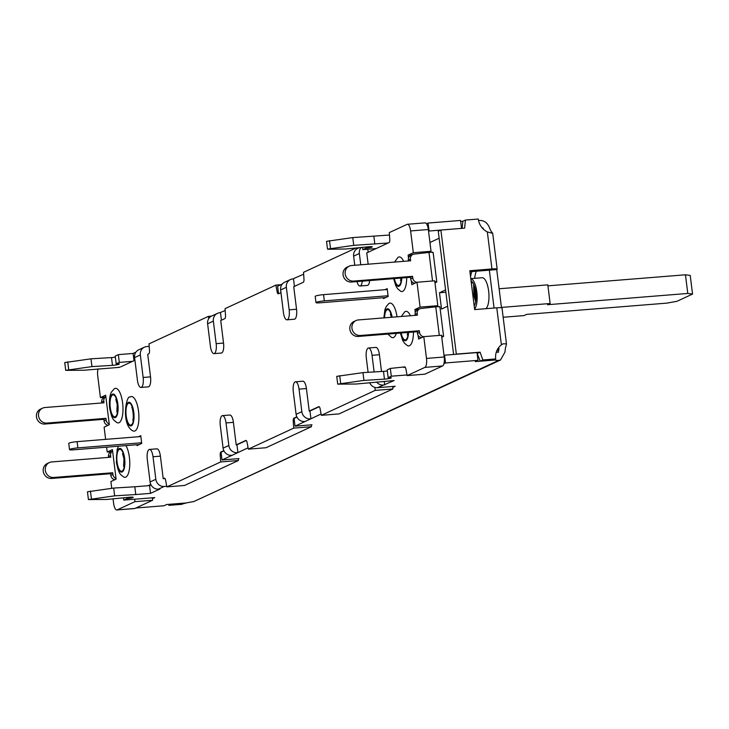 <?xml version="1.0" encoding="UTF-8"?>
<svg xmlns="http://www.w3.org/2000/svg" width="729" height="729" viewBox="0 0 729 729"><rect width="100%" height="100%" fill="white"/><g stroke="black" fill="none" stroke-linecap="round" stroke-linejoin="round"><path stroke-width="1.09" d="M77.11 441.656A6.315 0.747 172.9 0 0 69.118 443.104A6.315 0.747 172.9 0 0 68.754 443.405L69.528 449.62A6.315 0.747 -7.1 0 1 69.893 449.319A6.315 0.747 -7.1 0 1 77.885 447.879L77.11 441.656L140.861 436.543M385.778 297.523L320.149 302.799A6.315 0.747 -7.1 0 1 315.976 302.608A6.315 0.747 -7.1 0 1 316.331 302.307A6.315 0.747 -7.1 0 1 324.323 300.867L323.548 294.644A6.315 0.747 172.9 0 0 315.557 296.083A6.315 0.747 172.9 0 0 315.201 296.393L315.976 302.608M356.016 320.55L353.929 321.516A7.891 7.345 65.2 0 0 349.865 329.271A7.891 7.345 65.2 0 0 358.212 336.452L360.299 335.486A7.891 7.345 -114.8 0 1 351.952 328.305A7.891 7.345 -114.8 0 1 356.016 320.55A7.891 7.345 -114.8 0 1 358.358 319.94L417.416 315.192L417.207 313.506A4.729 4.41 65.2 0 1 420.925 308.495L435.76 306.836C439.259 306.49 440.526 306.59 439.551 307.146M349.237 266.14L347.15 267.106A7.891 7.345 65.2 0 0 343.086 274.86A7.891 7.345 65.2 0 0 351.433 282.041L353.519 281.075A7.891 7.345 -114.8 0 1 345.172 273.894A7.891 7.345 -114.8 0 1 349.237 266.14A7.891 7.345 -114.8 0 1 351.588 265.529L410.637 260.782L410.427 259.096A4.729 4.41 65.2 0 1 414.145 254.093L428.98 252.434C432.479 252.079 433.746 252.179 432.78 252.744M44.797 424.041L46.884 423.075A7.891 7.345 -114.8 0 1 38.537 415.904A7.891 7.345 -114.8 0 1 42.601 408.149L40.514 409.115A7.891 7.345 65.2 0 0 36.45 416.87A7.891 7.345 65.2 0 0 44.797 424.041L103.855 419.303L104.065 420.988A4.729 4.41 -114.8 0 0 108.156 425.271M42.601 408.149A7.891 7.345 -114.8 0 1 44.952 407.529L104.001 402.791L103.791 401.105A4.729 4.41 65.2 0 1 105.833 396.658M118.973 367.024A3.153 1.084 85.4 0 0 119.529 367.37A3.153 1.084 85.4 0 0 119.665 367.334L84.127 370.223L65.719 370.341L64.744 362.568L90.979 358.832L111.501 357.575A4.729 0.556 172.9 0 0 112.084 357.529A4.729 0.556 172.9 0 0 115.346 357.128M65.719 370.341L91.954 366.605L112.476 365.347A4.729 0.556 172.9 0 0 113.05 365.302A4.729 0.556 172.9 0 0 119.31 363.999A4.729 0.556 172.9 0 0 116.184 363.853L119.31 362.404L132.596 361.338L134.938 360.254M143.148 377.467A8.675 2.989 85.4 0 1 141.344 387.345A8.675 2.989 85.4 0 1 140.97 387.445A8.675 2.989 85.4 0 1 137.407 380.128L134.601 357.584A7.891 7.345 -114.8 0 1 138.665 349.838L144.406 347.177A7.891 7.345 65.2 0 0 140.342 354.932L143.148 377.467L150.529 376.875A8.675 2.989 85.4 0 1 148.725 386.753A8.675 2.989 85.4 0 1 148.352 386.853L140.97 387.445M471.025 280.547L473.075 283.025L474.269 286.041A12.621 4.347 -94.6 0 1 475.782 292.475A12.621 4.347 85.4 0 1 474.187 305.916M407.001 374.943L391.3 376.2L388.165 377.649L387.199 369.876L390.334 368.427L404.559 366.924A3.153 1.084 85.4 0 1 404.695 366.897A3.153 1.084 85.4 0 1 405.907 369.047L407.128 375.608L424.843 374.177L442.576 365.967L424.852 367.398L407.128 375.608M388.165 377.649A4.729 0.556 -7.1 0 1 391.3 377.795A4.729 0.556 -7.1 0 1 385.04 379.098A4.729 0.556 -7.1 0 1 384.456 379.144L363.935 380.401L337.7 384.137L356.117 384.019L394.07 380.574L377.467 387.691L395.182 386.27L392.794 387.381L392.904 388.976L339.058 413.908L321.343 415.33L320.122 408.778A3.153 1.084 85.4 0 0 318.91 406.618A3.153 1.084 85.4 0 0 318.773 406.654L309.224 411.074L309.962 411.019L310.937 418.792L295.026 426.155L312.003 424.788L311.31 425.116L311.42 426.711L266.049 447.724L248.334 449.146L247.122 442.585A3.153 1.084 85.4 0 0 245.901 440.434A3.153 1.084 85.4 0 0 245.764 440.471L236.214 444.89L236.961 444.827L237.927 452.6L222.017 459.963L238.994 458.605L238.301 458.924L238.41 460.518L184.565 485.459L166.85 486.881L165.638 480.32A3.153 1.084 85.4 0 0 164.417 478.169A3.153 1.084 85.4 0 0 164.28 478.206L163.214 478.698L165 478.552M387.327 370.924A4.729 0.556 -7.1 0 1 384.074 371.325A4.729 0.556 -7.1 0 1 383.49 371.371L362.969 372.628L336.734 376.364L337.7 384.137M362.267 281.166A8.675 2.989 85.4 0 1 360.372 285.914A8.675 2.989 85.4 0 1 359.998 286.014A8.675 2.989 85.4 0 1 356.991 281.594M369.649 280.574A8.675 2.989 85.4 0 1 367.753 285.321A8.675 2.989 85.4 0 1 367.38 285.422L359.998 286.014M289.167 309.852A8.675 2.989 85.4 0 1 287.363 319.73A8.675 2.989 85.4 0 1 286.989 319.821A8.675 2.989 85.4 0 1 283.426 312.504L280.619 289.96A7.891 7.345 -114.8 0 1 284.684 282.214L290.424 279.553A7.891 7.345 65.2 0 0 286.351 287.308L289.167 309.852L296.548 309.251A8.675 2.989 85.4 0 1 294.744 319.129A8.675 2.989 85.4 0 1 294.37 319.229L286.989 319.821M216.158 343.66A8.675 2.989 85.4 0 1 214.353 353.538A8.675 2.989 85.4 0 1 213.98 353.638A8.675 2.989 85.4 0 1 210.417 346.311L207.61 323.776A7.891 7.345 -114.8 0 1 211.674 316.022L217.415 313.37A7.891 7.345 65.2 0 0 213.351 321.115L216.158 343.66L223.539 343.067A8.675 2.989 85.4 0 1 221.734 352.945A8.675 2.989 85.4 0 1 221.361 353.046L213.98 353.638M51.577 478.452L53.664 477.486A7.891 7.345 -114.8 0 1 45.316 470.305A7.891 7.345 -114.8 0 1 49.381 462.56L47.294 463.526A7.891 7.345 65.2 0 0 43.23 471.271A7.891 7.345 65.2 0 0 51.577 478.452L110.626 473.713L110.835 475.399A4.729 4.41 -114.8 0 0 114.936 479.682M49.381 462.56A7.891 7.345 -114.8 0 1 51.723 461.94L110.781 457.201L110.571 455.507A4.729 4.41 65.2 0 1 112.612 451.069M368.099 372.309L366.313 357.975A8.675 2.989 85.4 0 1 368.118 348.098A8.675 2.989 85.4 0 1 368.482 347.997A8.675 2.989 85.4 0 1 372.045 355.315L379.426 354.722L381.513 371.489M153.017 456.755L155.833 479.29A7.891 7.345 65.2 0 0 164.18 486.471L158.439 489.132A7.891 7.345 -114.8 0 1 150.092 481.951L147.285 459.407A8.675 2.989 85.4 0 1 149.09 449.529A8.675 2.989 85.4 0 1 149.454 449.428A8.675 2.989 85.4 0 1 153.017 456.755L160.398 456.154L163.214 478.698M482.425 228.15L482.935 227.913A13.66 1.622 -7.1 0 1 482.17 227.867M424.761 222.956A7.891 2.716 85.4 0 1 425.098 222.864A7.891 2.716 85.4 0 1 426.52 223.785A7.891 2.716 -94.6 0 1 428.333 229.517L428.524 231.075L461.12 228.414M116.184 363.853L115.209 356.08L118.344 354.631L133.106 353.447L135.904 352.153M144.406 347.177A7.891 7.345 65.2 0 1 146.748 346.567L149.199 346.366M217.415 313.37A7.891 7.345 65.2 0 1 219.757 312.75L225.17 310.527M282.26 284.091L277.603 286.251L278.496 293.404A3.153 1.084 -94.6 0 0 278.733 293.659M303.656 274.186L292.766 278.943A7.891 7.345 65.2 0 0 290.424 279.553M428.333 229.517L410.618 230.938A7.891 2.716 -94.6 0 0 407.374 224.286A7.891 2.716 -94.6 0 0 407.046 224.377L389.313 232.587L389.769 239.495A3.153 1.084 85.4 0 1 389.067 242.566L376.137 248.553L362.842 249.628L365.976 248.179A4.729 0.556 172.9 0 0 372.237 246.867A4.729 0.556 172.9 0 0 368.5 246.776L345.92 248.99L328.551 249.254L327.503 249.108L326.537 241.335L352.772 237.59L389.477 235.039M426.52 223.785L428.078 223.056L460.555 220.45L461.53 228.223M462.824 221.288L460.682 221.461M478.488 220.322A15.774 1.868 172.9 0 0 481.14 220.523C484.903 220.969 487.692 223.366 489.487 227.703A15.774 5.431 85.4 0 0 492.111 232.515L492.704 233.353L497.169 269.192A7.891 0.929 172.9 0 0 491.947 268.955L469.804 270.732L474.643 309.597L496.786 307.82A7.891 0.929 -7.1 0 1 502.008 308.057L506.473 343.888L503.147 343.778L501.406 344.881A15.774 14.689 65.2 0 0 495.702 358.932L482.853 359.971L480.247 361.174L477.121 353.419M98.069 368.865A7.891 2.716 -94.6 0 0 97.722 375.845L100.438 397.606L104.42 397.287M158.439 489.132L159.915 489.013L150.529 493.36L135.767 494.544L134.801 486.772L148.087 485.705L150.812 484.439M156.471 448.936A8.675 2.989 85.4 0 1 156.844 448.836A8.675 2.989 85.4 0 1 160.398 456.154M221.397 454.951L220.231 455.042L220.696 461.94L166.85 486.881M220.231 455.042A3.153 1.084 85.4 0 1 220.933 451.962L223.812 450.631M231.448 455.315A7.891 7.345 -114.8 0 1 223.101 448.135L220.295 425.599A8.675 2.989 85.4 0 1 222.463 415.621L229.845 415.029A8.675 2.989 85.4 0 1 233.408 422.346L236.214 444.89M294.407 421.134L293.24 421.225L293.705 428.133L248.334 449.146M293.24 421.225A3.153 1.084 85.4 0 1 293.942 418.154L296.821 416.824M304.458 421.508A7.891 7.345 -114.8 0 1 296.111 414.327L293.304 391.783A8.675 2.989 85.4 0 1 295.473 381.805L302.854 381.212A8.675 2.989 85.4 0 1 306.417 388.539L309.224 411.074M374.988 387.454L375.18 390.398L321.343 415.33M375.499 347.505A8.675 2.989 85.4 0 1 375.863 347.405A8.675 2.989 85.4 0 1 379.426 354.722M424.852 367.398A7.891 2.716 -94.6 0 0 426.492 358.413L423.786 336.652L418.574 339.067L418.1 335.267M411.32 280.856L411.794 284.656L417.006 282.241L420.104 307.119L414.892 309.533L415.266 312.541M410.618 230.938L413.325 252.708L408.112 255.123L408.486 258.13M376.137 248.553L366.742 252.899L368.154 264.199M357.575 248.461L357.456 247.86M296.548 309.251L293.741 286.716L303.282 282.296A3.153 1.084 85.4 0 0 303.984 279.216L303.528 272.318L356.034 247.997M280.947 292.639L278.451 293.796A3.153 1.084 85.4 0 1 278.323 293.833A3.153 1.084 85.4 0 1 277.102 291.673L275.89 285.112L280.92 284.711M223.539 343.067L220.732 320.523L224.796 318.637A3.153 1.084 85.4 0 0 225.507 315.566L225.042 308.659L275.89 285.112M208.758 318.573L208.357 316.386L211.428 316.14M150.529 376.875L147.723 354.34L148.789 353.838A3.153 1.084 85.4 0 0 149.5 350.767L149.035 343.86L208.357 316.386M120.604 366.897L132.596 361.338M100.438 397.606L105.65 395.191L109.332 424.734L104.11 427.148L105.632 439.368M111.737 488.321L110.89 481.55L116.102 479.135L112.43 449.602L107.209 452.016L106.607 447.169M116.84 509.972A7.891 2.716 -94.6 0 0 117.178 509.881L134.911 501.67L152.625 500.249L134.892 508.459A7.891 2.716 85.4 0 1 134.555 508.55L116.84 509.972A7.891 2.716 -94.6 0 1 113.606 503.32L113.05 498.855M134.911 501.67L134.747 499.219M136.915 444.736L137.025 445.61L141.718 443.432L140.752 435.66L138.437 436.735M383.363 297.724L383.472 298.598L388.165 296.421L387.19 288.648L384.885 289.723M397.041 316.833A17.35 5.978 -94.6 0 0 389.295 303.3A17.35 5.978 -94.6 0 0 388.803 303.592L386.224 306.563L384.903 309.716L383.873 317.89M387.892 334.064L391.519 337.399A17.35 5.978 -94.6 0 0 393.551 337.5A17.35 5.978 -94.6 0 0 396.303 333.39M134.929 430.957A17.35 5.978 -94.6 0 0 138.528 411.202A17.35 5.978 -94.6 0 0 130.664 396.758A17.35 5.978 -94.6 0 0 130.172 397.059C126.044 394.571 120.968 424.916 132.888 430.866A17.35 5.978 -94.6 0 0 134.929 430.957M403.656 261.346A17.35 5.978 -94.6 0 0 397.943 257.428L394.562 262.076M393.642 278.651L395.811 285.777L397.651 288.73L400.658 291.245A17.35 5.978 -94.6 0 0 406.682 277.603M410.436 315.757A17.35 5.978 -94.6 0 0 404.723 311.839L401.342 316.486M400.412 333.062L402.59 340.188L404.431 343.14L407.438 345.655A17.35 5.978 -94.6 0 0 413.461 332.014M116.968 422.62A17.35 5.978 -94.6 0 0 122.609 402.955A17.35 5.978 -94.6 0 0 114.253 388.812L111.701 391.737C111.245 392.211 108.639 396.685 109.632 407.976C112.102 420.259 113.505 419.804 116.968 422.62M118.444 446.221L117.141 449.328L116.412 462.386C118.873 474.661 120.285 474.214 123.748 477.03A17.35 5.978 -94.6 0 0 129.388 457.365A17.35 5.978 -94.6 0 0 125.953 445.61M135.767 494.544L114.663 495.838L88.437 499.584L106.844 499.456L129.425 497.251A4.729 0.556 -7.1 0 1 133.161 497.342A4.729 0.556 -7.1 0 1 126.901 498.645L123.775 500.094L154.776 497.606L152.516 498.654L152.625 500.249M123.775 500.094L123.493 497.834M134.801 486.772L113.697 488.066L87.462 491.811L88.437 499.584M150.529 493.36L149.563 485.587L148.087 485.705M151.04 484.903L149.563 485.587M166.731 486.27L164.18 486.471M220.696 461.94L238.41 460.518M223.931 450.859L221.671 451.907A3.153 1.084 -94.6 0 0 221.124 452.809L222.017 459.963M222.463 415.621A8.675 2.989 85.4 0 1 226.026 422.938L233.408 422.346M237.189 452.663A7.891 7.345 65.2 0 1 228.833 445.483L226.026 422.938M246.22 440.535L236.961 444.827M248.079 447.797L237.927 452.6M293.705 428.133L311.42 426.711M296.94 417.052L294.68 418.1A3.153 1.084 -94.6 0 0 294.133 419.002L295.026 426.155M295.473 381.805A8.675 2.989 85.4 0 1 299.036 389.131L306.417 388.539M310.199 418.847A7.891 7.345 65.2 0 1 301.842 411.666L299.036 389.131M319.229 406.727L309.962 411.019M321.088 413.981L310.937 418.792M375.18 390.398L392.904 388.976M392.731 386.47L392.794 387.381M377.467 387.691A7.891 7.345 -114.8 0 1 369.694 382.698M374.114 371.945L372.045 355.315M376.592 382.023A7.891 7.345 65.2 0 0 383.208 385.04M384.684 384.921L384.238 381.367M391.3 376.2L390.334 368.427M403.62 367.361L405.242 367.234M135.867 508.013L164.052 505.744L166.713 504.514L186.487 502.928A15.774 1.868 -7.1 0 1 193.659 501.634L498.563 360.436A15.774 1.868 -7.1 0 1 495.109 359.998L475.326 361.593L477.987 360.363L477.021 352.59L444.535 355.196L445.51 362.969L443.943 363.689A7.891 2.716 85.4 0 1 442.576 365.967M443.943 363.689A7.891 2.716 -94.6 0 0 444.207 356.991L426.492 358.413M444.535 355.196L444.016 355.433L444.207 356.991M423.786 336.652L441.501 335.231L444.016 355.433M496.157 352.626A13.66 12.721 65.2 0 1 499.11 348.562A13.66 4.711 -94.6 0 0 498.426 352.28A13.66 1.622 172.9 0 1 496.504 352.043L496.44 352.043M417.006 282.241L434.721 280.82L437.819 305.688L435.204 306.9M53.664 477.486L112.713 472.747L110.626 473.713M116.02 478.461A4.729 4.41 65.2 0 1 112.922 474.433L112.713 472.747M112.603 451.041L110.926 451.825A4.729 4.41 -114.8 0 0 108.484 456.472L108.594 457.375M439.915 306.854L443.587 336.37L441.765 337.363M443.587 336.37L441.592 335.978M414.892 309.533L418.874 309.205M420.104 307.119L437.819 305.688M408.112 255.123L412.104 254.804M428.524 231.075L431.049 251.286L428.433 252.489M220.495 312.695L221.434 320.195M293.505 278.879L294.443 286.388M359.242 247.687L357.693 248.407A7.891 7.345 -114.8 0 0 353.629 256.152L354.768 265.274M361.101 247.505A7.891 7.345 65.2 0 0 359.361 253.501L360.773 264.791M367.781 249.227L368.154 252.252M362.559 247.359L362.842 249.628M365.83 247.04L365.976 248.179M327.503 249.108L353.738 245.363L388.129 243.003M352.772 237.59L353.738 245.363M373.868 236.296L374.843 244.069M428.078 223.056L429.053 230.829M413.325 252.708L431.049 251.286M462.131 228.332L462.824 221.27L465.43 220.058L478.279 219.028A15.774 14.689 65.2 0 0 487.336 231.895L492.704 233.353M483.6 229.353A13.66 4.711 85.4 0 1 482.935 227.913M494.062 308.039L489.341 270.167L496.722 269.575A7.891 0.929 172.9 0 0 497.169 269.192M489.341 270.167L469.932 271.726M501.488 307.793L496.722 269.575M498.563 360.436L500.522 359.998L504.978 352.071A15.774 5.431 -94.6 0 1 506.181 345.491L506.473 343.888M496.504 352.043A13.569 12.639 65.2 0 0 496.066 352.945M495.037 359.324A13.569 12.639 65.2 0 0 495.109 359.998M495.009 359.351A13.66 12.721 65.2 0 0 495.073 359.98A15.774 1.868 -7.1 0 1 494.809 359.698A15.774 1.868 -7.1 0 1 495.702 358.932M168.918 505.352L171.525 504.149L186.351 502.955A15.774 1.868 -7.1 0 0 181.767 504.322L168.918 505.352L168.572 504.368M485.851 308.695A15.774 5.431 -94.6 0 0 488.63 291.044A15.774 5.431 -94.6 0 0 482.151 277.731L470.788 278.651M495.073 359.98L480.247 361.174M453.62 354.467L438.275 231.248L440.881 230.036L464.637 228.131L465.43 220.058M477.486 353.392L480.092 352.18L456.327 354.094L440.881 230.036M480.092 352.18L482.853 359.971M500.522 359.998L193.659 501.634M477.987 360.363L445.51 362.969M152.461 497.789L152.516 498.654M126.901 498.645L126.764 497.515M114.663 495.838L113.697 488.066M363.935 380.401L362.969 372.628M474.588 309.114A15.774 5.431 -94.6 0 0 476.821 291.992A15.774 5.431 -94.6 0 0 470.797 278.697M475.727 301.432L473.759 284.538M475.682 301.688L473.877 295.819L473.631 284.219M476.055 297.031L475.044 288.529M471.18 281.813L473.194 283.253M133.106 353.447L134.008 360.691M118.344 354.631L119.31 362.404M90.979 358.832L91.954 366.605M46.884 423.075L105.942 418.337L103.855 419.303M109.241 424.05A4.729 4.41 65.2 0 1 106.152 420.022L105.942 418.337M105.833 396.64L104.147 397.414A4.729 4.41 -114.8 0 0 101.705 402.071L101.814 402.964M433.135 252.444L436.808 281.959L434.985 282.952M436.808 281.959L434.812 281.567M414.792 283.271A4.729 4.41 -114.8 0 1 410.7 278.988L410.491 277.293L412.578 276.327L353.519 281.075M351.433 282.041L410.491 277.293M412.869 254.448L410.782 255.414A4.729 4.41 -114.8 0 0 408.34 260.062L408.45 260.964M416.879 282.305A4.729 4.41 65.2 0 1 412.787 278.022L412.578 276.327M429.973 252.334L429.9 251.815M107.209 452.016L111.2 451.698M436.744 306.745L436.68 306.216M360.299 335.486L419.348 330.738L419.558 332.433A4.729 4.41 65.2 0 0 423.649 336.707M421.562 337.673A4.729 4.41 -114.8 0 1 417.471 333.399L417.261 331.704L419.348 330.738M358.212 336.452L417.261 331.704M419.64 308.85L417.562 309.816A4.729 4.41 -114.8 0 0 415.12 314.472L415.229 315.365M387.299 289.522L323.548 294.644M388.074 295.746L324.323 300.867M141.636 442.758L77.885 447.879M139.339 444.535L73.711 449.811A6.315 0.747 -7.1 0 1 69.528 449.62M470.533 276.601A27.611 9.513 85.4 0 1 471.873 271.571M476.301 271.215A27.611 9.513 -94.6 0 0 474.615 278.341M447.615 306.244L441.528 309.06L439.496 292.739L445.583 289.923M429.946 242.493L439.14 238.228M445.866 292.229L439.496 292.739M687.775 293.45L685.451 274.797L690.226 275.416L692.55 294.069L687.775 293.45L547.525 304.722L550.131 303.51L547.807 284.857L499.119 288.766M501.443 307.419L550.131 303.51M692.55 294.069L676.904 301.314L666.917 303.118L526.666 314.381L524.06 315.584L503.156 317.261M685.451 274.797L547.935 285.841M111.501 357.575L112.476 365.347M221.671 451.907L220.933 451.962M294.68 418.1L293.942 418.154M112.922 474.433L110.835 475.399M117.05 461.949A11.044 3.8 85.4 0 1 119.346 449.383A11.044 3.8 85.4 0 1 124.349 458.568A11.044 3.8 85.4 0 1 122.053 471.144A11.044 3.8 85.4 0 1 117.05 461.949M124.632 458.441A11.892 4.092 -94.6 0 0 119.237 448.545A11.892 4.092 -94.6 0 0 116.768 462.077A11.892 4.092 -94.6 0 0 122.162 471.973A11.892 4.092 -94.6 0 0 124.632 458.441M108.484 456.472L110.571 455.507M207.61 323.776L213.351 321.115M278.268 291.573L277.102 291.673M280.619 289.96L286.351 287.308M353.629 256.152L359.361 253.501M329.508 240.588L330.474 248.361M487.336 231.895L491.947 268.955M496.786 307.82L501.406 344.881M134.892 508.459L117.178 509.881M91.407 498.836L90.442 491.064M155.833 479.29L150.092 481.951M228.833 445.483L223.101 448.135M301.842 411.666L296.111 414.327M340.68 383.39L339.714 375.617M384.456 379.144L383.49 371.371M67.724 361.821L68.69 369.594M134.601 357.584L140.342 354.932M106.152 420.022L104.065 420.988M110.27 407.538A11.044 3.8 85.4 0 1 112.567 394.972A11.044 3.8 85.4 0 1 117.579 404.158A11.044 3.8 85.4 0 1 115.282 416.733A11.044 3.8 85.4 0 1 110.27 407.538M117.852 404.03A11.892 4.092 -94.6 0 0 112.466 394.134A11.892 4.092 -94.6 0 0 109.997 407.675A11.892 4.092 -94.6 0 0 115.382 417.562A11.892 4.092 -94.6 0 0 117.852 404.03M101.705 402.071L103.791 401.105M408.34 260.062L410.427 259.096M428.98 252.434L432.543 280.993M401.479 278.022A11.044 3.8 85.4 0 1 398.499 285.476A11.044 3.8 85.4 0 1 394.371 278.587M394.061 278.615A11.892 4.092 -94.6 0 0 398.563 286.324A11.892 4.092 -94.6 0 0 401.788 277.995M412.787 278.022L410.7 278.988M435.76 306.836L439.314 335.404M419.558 332.433L417.471 333.399M415.12 314.472L417.207 313.506M408.249 332.433A11.044 3.8 85.4 0 1 405.278 339.887A11.044 3.8 85.4 0 1 401.141 332.998M400.832 333.025A11.892 4.092 -94.6 0 0 405.342 340.735A11.892 4.092 -94.6 0 0 408.559 332.406M384.584 317.835A11.044 3.8 85.4 0 1 387.117 309.752A11.044 3.8 85.4 0 1 391.865 317.243M392.166 317.224A11.892 4.092 -94.6 0 0 387.008 308.923A11.892 4.092 -94.6 0 0 384.283 317.853M128.486 403.219A11.044 3.8 85.4 0 1 133.498 412.404A11.044 3.8 85.4 0 1 131.202 424.98A11.044 3.8 85.4 0 1 126.19 415.785A11.044 3.8 85.4 0 1 128.486 403.219M128.386 402.381A11.892 4.092 -94.6 0 0 125.917 415.922A11.892 4.092 -94.6 0 0 131.302 425.818A11.892 4.092 -94.6 0 0 133.772 412.277A11.892 4.092 -94.6 0 0 128.386 402.381M149.454 449.428L156.844 448.836M368.482 347.997L375.863 347.405M123.547 454.513L122.59 453.757L123.994 458.878L123.611 466.378L124.431 465.476M425.098 222.864L407.374 224.286M116.777 400.112L115.82 399.346L117.214 404.467L116.831 411.967L117.651 411.065M401.023 278.059L400.522 280.592L401.342 279.69M407.803 332.47L407.292 335.003L408.122 334.092M391.318 314.892L390.361 314.135L391.437 317.279M132.696 408.358L131.739 407.593C132.332 406.39 134.209 417.726 132.751 420.214L133.571 419.312"/></g></svg>
